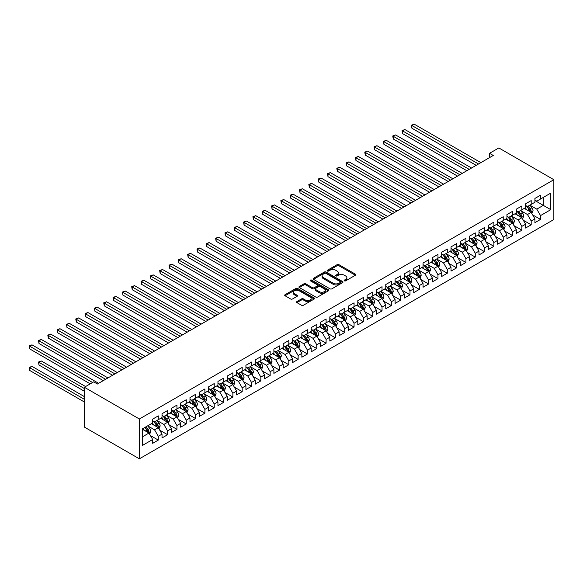 <?xml version="1.0" encoding="UTF-8"?>
<svg xmlns="http://www.w3.org/2000/svg" width="583" height="583" viewBox="0 0 583 583"><rect width="100%" height="100%" fill="white"/><g stroke="black" fill="none" stroke-linecap="round" stroke-linejoin="round"><path stroke-width="0.87" d="M344.393 280.853A0.904 0.525 0 0 0 345.675 280.853L355.397 275.234A1.297 0.751 0 0 0 355.776 274.71A1.297 0.751 0 0 0 355.397 274.178L338.927 264.667A1.297 0.751 0 0 0 337.098 264.667L327.376 270.286A0.904 0.525 0 0 0 327.107 270.65A0.904 0.525 0 0 0 327.376 271.022A0.904 0.525 0 0 0 328.659 271.022L329.912 270.293A4.139 2.39 0 0 1 335.772 270.293L337.142 271.088A4.139 2.39 0 0 1 338.359 272.778A4.139 2.39 0 0 1 337.142 274.469L335.888 275.198A0.904 0.525 0 0 0 335.619 275.57A0.904 0.525 0 0 0 335.888 275.934A0.904 0.525 0 0 0 337.163 275.934L338.424 275.212A4.139 2.39 0 0 1 344.283 275.212L345.653 275.999A4.139 2.39 0 0 1 346.863 277.69A4.139 2.39 0 0 1 345.653 279.381L344.393 280.11A0.904 0.525 0 0 0 344.13 280.481A0.904 0.525 0 0 0 344.393 280.853L344.393 280.11M296.922 301.549A1.297 0.751 0 0 0 296.543 302.074A1.297 0.751 0 0 0 296.922 302.606L301.549 305.273A1.297 0.751 0 0 0 303.379 305.273L314.171 299.035A1.297 0.751 0 0 0 314.55 298.511A1.297 0.751 0 0 0 314.171 297.979L297.702 288.468A1.297 0.751 0 0 0 295.873 288.468L285.072 294.707A1.297 0.751 0 0 0 284.693 295.231A1.297 0.751 0 0 0 285.072 295.763L290.655 298.984A1.297 0.751 0 0 0 292.484 298.984L297.111 296.317A1.297 0.751 0 0 0 297.49 295.785A1.297 0.751 0 0 0 297.111 295.26L294.342 293.664A3.462 1.997 0 0 1 293.329 292.251A3.462 1.997 0 0 1 295.464 290.4A3.462 1.997 0 0 1 299.239 290.837L310.083 297.097A3.462 1.997 0 0 1 311.096 298.511A3.462 1.997 0 0 1 308.954 300.354A3.462 1.997 0 0 1 305.186 299.924L303.379 298.882A1.297 0.751 0 0 0 301.549 298.882L296.922 301.549L296.922 302.606L301.549 299.954L301.549 298.882M84.36 387.243L139.366 419.002L139.366 458.828L84.36 427.077L84.36 387.243L93.681 381.865L97.412 384.015L493.254 155.479L489.523 153.322L489.523 157.629M489.523 153.322L498.844 147.944L553.85 179.702L139.366 419.002M330.007 288.84A1.297 0.751 0 0 0 331.836 288.84L342.636 282.609A1.297 0.751 0 0 0 343.015 282.077A1.297 0.751 0 0 0 342.636 281.553L326.159 272.042A1.297 0.751 0 0 0 324.33 272.042L313.537 278.273A1.297 0.751 0 0 0 313.158 278.805A1.297 0.751 0 0 0 313.537 279.33L330.007 288.84M310.739 281.042A0.904 0.525 0 0 1 311.657 281.174L311.657 280.095L328.404 289.766A1.297 0.751 0 0 1 328.783 290.29A1.297 0.751 0 0 1 328.404 290.822L317.604 297.053A1.297 0.751 0 0 1 315.775 297.053L299.305 287.543L299.305 286.493A1.297 0.751 0 0 0 298.926 287.018A1.297 0.751 0 0 0 299.305 287.543M299.305 286.493L303.925 283.819A1.297 0.751 0 0 1 305.754 283.819L312.437 287.681A1.297 0.751 0 0 0 314.266 287.681L317.334 285.91A1.297 0.751 0 0 0 317.713 285.379A1.297 0.751 0 0 0 317.334 284.854L310.375 280.838A0.904 0.525 0 0 1 310.112 280.467A0.904 0.525 0 0 1 310.673 279.986A0.904 0.525 0 0 1 311.657 280.095M139.366 458.828L553.85 219.529L553.85 179.702M534.924 200.53L543.312 205.376L543.312 197.404L550.775 193.104L540.521 199.022L540.521 195.203L534.924 198.431L534.924 202.25L531.193 204.407L531.193 200.581L525.604 203.81L525.604 207.635L521.872 209.785L521.872 205.967L516.283 209.195L516.283 213.014L512.552 215.171L512.552 211.345L506.955 214.58L506.955 218.399L503.231 220.549L503.231 216.73L497.634 219.959L497.634 223.785L493.903 225.934L493.903 222.116L488.314 225.344L488.314 229.163L484.582 231.32L484.582 227.494L478.986 230.722L478.986 234.548L475.262 236.698L475.262 232.879L469.665 236.108L469.665 239.926L465.934 242.083L465.934 238.258L460.344 241.486L460.344 245.312L456.613 247.462L456.613 243.643L451.023 246.871L451.023 250.69L447.292 252.847L447.292 249.021L441.695 252.257L441.695 256.075L437.971 258.225L437.971 254.407L432.375 257.635L432.375 261.461L428.643 263.611L428.643 259.792L423.054 263.02L423.054 266.839L419.323 268.996L419.323 265.17L413.733 268.399L413.733 272.225L410.002 274.374L410.002 270.556L404.405 273.784L404.405 277.603L400.681 279.76L400.681 275.934L395.085 279.17L395.085 282.988L391.353 285.138L391.353 281.319L385.764 284.548L385.764 288.366L382.033 290.523L382.033 286.705L376.436 289.933L376.436 293.752L372.712 295.909L372.712 292.083L367.115 295.311L367.115 299.137L363.384 301.287L363.384 297.468L357.794 300.697L357.794 304.515L354.063 306.673L354.063 302.847L348.474 306.075L348.474 309.901L344.742 312.051L344.742 308.232L339.146 311.46L339.146 315.279L335.422 317.436L335.422 313.61L329.825 316.846L329.825 320.665L326.094 322.814L326.094 318.996L320.504 322.224L320.504 326.05L316.773 328.2L316.773 324.381L311.184 327.61L311.184 331.428L307.452 333.585L307.452 329.759L301.856 332.988L301.856 336.814L298.132 338.963L298.132 335.145L292.535 338.373L292.535 342.192L288.804 344.349L288.804 340.523L283.214 343.751L283.214 347.577L279.483 349.727L279.483 345.908L273.886 349.137L273.886 352.955L270.162 355.113L270.162 351.287L264.565 354.522L264.565 358.341L260.834 360.491L260.834 356.672L255.245 359.9L255.245 363.726L251.513 365.876L251.513 362.058L245.924 365.286L245.924 369.105L242.193 371.262L242.193 367.436L236.596 370.664L236.596 374.49L232.872 376.64L232.872 372.821L227.275 376.05L227.275 379.868L223.544 382.025L223.544 378.199L217.955 381.435L217.955 385.254L214.223 387.404L214.223 383.585L208.634 386.813L208.634 390.639L204.903 392.789L204.903 388.97L199.306 392.199L199.306 396.017L195.582 398.174L195.582 394.348L189.985 397.577L189.985 401.403L186.254 403.553L186.254 399.734L180.664 402.962L180.664 406.781L176.933 408.938L176.933 405.112L171.336 408.34L171.336 412.166L167.613 414.316L167.613 410.498L162.016 413.726L162.016 417.545L158.284 419.702L158.284 415.876L152.695 419.111L152.695 422.93L142.441 428.848L142.441 445.427L152.695 439.509L148.964 433.052L142.441 429.285M550.775 193.104L550.775 209.676L540.521 215.601L536.79 209.144L530.027 205.238M532.643 214.872L540.521 219.419L540.521 215.601M540.521 219.419L534.924 222.648L534.924 218.829L531.193 220.979L527.469 214.522L520.706 210.623M523.315 220.257L531.193 224.805L531.193 220.979M531.193 224.805L525.604 228.033L525.604 224.215L521.872 226.364L518.141 219.908L511.386 216.001M513.995 225.636L521.872 230.183L521.872 226.364M521.872 230.183L516.283 233.419L516.283 229.593L512.552 231.75L508.821 225.286L502.065 221.387M504.674 231.021L512.552 235.568L512.552 231.75M512.552 235.568L506.955 238.797L506.955 234.978L503.231 237.128L499.5 230.671L492.737 226.765M495.353 236.406L503.231 240.954L503.231 237.128M503.231 240.954L497.634 244.182L497.634 240.356L493.903 242.513L490.179 236.057L483.416 232.151M486.025 241.785L493.903 246.332L493.903 242.513M493.903 246.332L488.314 249.56L488.314 245.742L484.582 247.892L480.851 241.435L474.096 237.536M476.705 247.17L484.582 251.718L484.582 247.892M484.582 251.718L478.986 254.946L478.986 251.127L475.262 253.277L471.53 246.82L464.775 242.914M467.384 252.548L475.262 257.096L475.262 253.277M475.262 257.096L469.665 260.331L469.665 256.505L465.934 258.663L462.21 252.199L455.447 248.3M458.056 257.934L465.934 262.481L465.934 258.663M465.934 262.481L460.344 265.71L460.344 261.891L456.613 264.041L452.882 257.584L446.126 253.678M448.735 263.312L456.613 267.867L456.613 264.041M456.613 267.867L451.023 271.095L451.023 267.269L447.292 269.426L443.561 262.962L436.805 259.063M439.414 268.697L447.292 273.245L447.292 269.426M447.292 273.245L441.695 276.473L441.695 272.655L437.971 274.804L434.24 268.348L427.477 264.449M430.094 274.083L437.971 278.63L437.971 274.804M437.971 278.63L432.375 281.859L432.375 278.033L428.643 280.19L424.92 273.733L418.157 269.827M420.766 279.461L428.643 284.008L428.643 280.19M428.643 284.008L423.054 287.237L423.054 283.418L419.323 285.568L415.592 279.111L408.836 275.212M411.445 284.847L419.323 289.394L419.323 285.568M419.323 289.394L413.733 292.622L413.733 288.804L410.002 290.953L406.271 284.497L399.515 280.591M402.124 290.225L410.002 294.772L410.002 290.953M410.002 294.772L404.405 298.008L404.405 294.182L400.681 296.339L396.95 289.875L390.187 285.976M392.804 295.61L400.681 300.158L400.681 296.339M400.681 300.158L395.085 303.386L395.085 299.567L391.353 301.717L387.629 295.26L380.867 291.354M383.476 300.996L391.353 305.543L391.353 301.717M391.353 305.543L385.764 308.771L385.764 304.945L382.033 307.103L378.301 300.639L371.546 296.74M374.155 306.374L382.033 310.921L382.033 307.103M382.033 310.921L376.436 314.15L376.436 310.331L372.712 312.481L368.981 306.024L362.225 302.125M364.834 311.759L372.712 316.307L372.712 312.481M372.712 316.307L367.115 319.535L367.115 315.716L363.384 317.866L359.66 311.409L352.897 307.503M355.506 317.137L363.384 321.685L363.384 317.866M363.384 321.685L357.794 324.913L357.794 321.095L354.063 323.252L350.332 316.788L343.576 312.889M346.185 322.523L354.063 327.07L354.063 323.252M354.063 327.07L348.474 330.299L348.474 326.48L344.742 328.63L341.011 322.173L334.256 318.267M336.865 327.901L344.742 332.456L344.742 328.63M344.742 332.456L339.146 335.684L339.146 331.858L335.422 334.015L331.691 327.551L324.928 323.652M327.544 333.287L335.422 337.834L335.422 334.015M335.422 337.834L329.825 341.062L329.825 337.244L326.094 339.393L322.37 332.937L315.607 329.031M318.216 338.672L326.094 343.219L326.094 339.393M326.094 343.219L320.504 346.448L320.504 342.622L316.773 344.779L313.042 338.322L306.286 334.416M308.895 344.05L316.773 348.598L316.773 344.779M316.773 348.598L311.184 351.826L311.184 348.007L307.452 350.157L303.721 343.7L296.966 339.802M299.575 349.436L307.452 353.983L307.452 350.157M307.452 353.983L301.856 357.211L301.856 353.393L298.132 355.543L294.4 349.086L287.638 345.18M290.254 354.814L298.132 359.361L298.132 355.543M298.132 359.361L292.535 362.597L292.535 358.771L288.804 360.928L285.08 354.464L278.317 350.565M280.926 360.199L288.804 364.747L288.804 360.928M288.804 364.747L283.214 367.975L283.214 364.156L279.483 366.306L275.752 359.849L268.996 355.943M271.605 365.577L279.483 370.132L279.483 366.306M279.483 370.132L273.886 373.36L273.886 369.535L270.162 371.692L266.431 365.228L259.675 361.329M262.284 370.963L270.162 375.51L270.162 371.692M270.162 375.51L264.565 378.739L264.565 374.92L260.834 377.07L257.11 370.613L250.347 366.714M252.956 376.348L260.834 380.896L260.834 377.07M260.834 380.896L255.245 384.124L255.245 380.298L251.513 382.455L247.782 375.999L241.027 372.092M243.636 381.727L251.513 386.274L251.513 382.455M251.513 386.274L245.924 389.502L245.924 385.684L242.193 387.841L238.462 381.377L231.706 377.478M234.315 387.112L242.193 391.659L242.193 387.841M242.193 391.659L236.596 394.888L236.596 391.069L232.872 393.219L229.141 386.762L222.378 382.856M224.994 392.49L232.872 397.038L232.872 393.219M232.872 397.038L227.275 400.273L227.275 396.447L223.544 398.604L219.82 392.14L213.057 388.242M215.666 397.876L223.544 402.423L223.544 398.604M223.544 402.423L217.955 405.651L217.955 401.833L214.223 403.983L210.492 397.526L203.737 393.62M206.346 403.261L214.223 407.809L214.223 403.983M214.223 407.809L208.634 411.037L208.634 407.211L204.903 409.368L201.171 402.911L194.416 399.005M197.025 408.639L204.903 413.187L204.903 409.368M204.903 413.187L199.306 416.415L199.306 412.596L195.582 414.746L191.851 408.289L185.088 404.391M187.704 414.025L195.582 418.572L195.582 414.746M195.582 418.572L189.985 421.8L189.985 417.982L186.254 420.132L182.53 413.675L175.767 409.769M178.376 419.403L186.254 423.95L186.254 420.132M186.254 423.95L180.664 427.186L180.664 423.36L176.933 425.517L173.202 419.053L166.447 415.154M169.055 424.788L176.933 429.336L176.933 425.517M176.933 429.336L171.336 432.564L171.336 428.745L167.613 430.895L163.881 424.439L157.126 420.532M159.735 430.167L167.613 434.721L167.613 430.895M167.613 434.721L162.016 437.95L162.016 434.124L158.284 436.281L154.561 429.817L147.798 425.918M150.414 435.552L158.284 440.099L158.284 436.281M158.284 440.099L152.695 443.328L152.695 439.509M152.695 420.78L154.561 421.852L158.284 419.702M142.441 436.82L148.964 433.052M162.016 415.395L163.881 416.473L167.613 414.316M154.561 429.817L158.284 427.667L151.391 423.681M162.016 434.124L158.284 427.667M171.336 410.009L173.202 411.088L176.933 408.938M163.881 424.439L167.613 422.281L160.711 418.303M171.336 428.745L167.613 422.281M180.664 404.631L182.53 405.71L186.254 403.553M173.202 419.053L176.933 416.903L170.032 412.917M180.664 423.36L176.933 416.903M189.985 399.246L191.851 400.324L195.582 398.174M182.53 413.675L186.254 411.518L179.36 407.539M189.985 417.982L186.254 411.518M199.306 393.868L201.171 394.939L204.903 392.789M191.851 408.289L195.582 406.14L188.681 402.153M199.306 412.596L195.582 406.14M208.634 388.482L210.492 389.561L214.223 387.404M201.171 402.911L204.903 400.754L198.001 396.775M208.634 407.211L204.903 400.754M217.955 383.104L219.82 384.175L223.544 382.025M210.492 397.526L214.223 395.376L207.322 391.39M217.955 401.833L214.223 395.376M227.275 377.718L229.141 378.797L232.872 376.64M219.82 392.14L223.544 389.991L216.65 386.004M227.275 396.447L223.544 389.991M236.596 372.333L238.462 373.411L242.193 371.262M229.141 386.762L232.872 384.605L225.971 380.626M236.596 391.069L232.872 384.605M245.924 366.955L247.782 368.026L251.513 365.876M238.462 381.377L242.193 379.227L235.292 375.241M245.924 385.684L242.193 379.227M255.245 361.569L257.11 362.648L260.834 360.491M247.782 375.999L251.513 373.841L244.62 369.862M255.245 380.298L251.513 373.841M264.565 356.191L266.431 357.262L270.162 355.113M257.11 370.613L260.834 368.463L253.94 364.477M264.565 374.92L260.834 368.463M273.886 350.806L275.752 351.884L279.483 349.727M266.431 365.228L270.162 363.078L263.261 359.092M273.886 369.535L270.162 363.078M283.214 345.42L285.08 346.499L288.804 344.349M275.752 359.849L279.483 357.692L272.582 353.713M283.214 364.156L279.483 357.692M292.535 340.042L294.4 341.121L298.132 338.963M285.08 354.464L288.804 352.314L281.91 348.328M292.535 358.771L288.804 352.314M301.856 334.657L303.721 335.735L307.452 333.585M294.4 349.086L298.132 346.929L291.23 342.95M301.856 353.393L298.132 346.929M311.184 329.278L313.042 330.35L316.773 328.2M303.721 343.7L307.452 341.551L300.551 337.564M311.184 348.007L307.452 341.551M320.504 323.893L322.37 324.971L326.094 322.814M313.042 338.322L316.773 336.165L309.872 332.186M320.504 342.622L316.773 336.165M329.825 318.515L331.691 319.586L335.422 317.436M322.37 332.937L326.094 330.787L319.2 326.801M329.825 337.244L326.094 330.787M339.146 313.129L341.011 314.208L344.742 312.051M331.691 327.551L335.422 325.401L328.521 321.415M339.146 331.858L335.422 325.401M348.474 307.744L350.332 308.822L354.063 306.673M341.011 322.173L344.742 320.016L337.841 316.037M348.474 326.48L344.742 320.016M357.794 302.366L359.66 303.444L363.384 301.287M350.332 316.788L354.063 314.638L347.169 310.652M357.794 321.095L354.063 314.638M367.115 296.98L368.981 298.059L372.712 295.909M359.66 311.409L363.384 309.252L356.49 305.273M367.115 315.716L363.384 309.252M376.436 291.602L378.301 292.673L382.033 290.523M368.981 306.024L372.712 303.874L365.811 299.888M376.436 310.331L372.712 303.874M385.764 286.217L387.629 287.295L391.353 285.138M378.301 300.639L382.033 298.489L375.131 294.502M385.764 304.945L382.033 298.489M395.085 280.831L396.95 281.91L400.681 279.76M387.629 295.26L391.353 293.103L384.459 289.124M395.085 299.567L391.353 293.103M404.405 275.453L406.271 276.531L410.002 274.374M396.95 289.875L400.681 287.725L393.78 283.739M404.405 294.182L400.681 287.725M413.733 270.067L415.592 271.146L419.323 268.996M406.271 284.497L410.002 282.34L403.101 278.361M413.733 288.804L410.002 282.34M423.054 264.689L424.92 265.761L428.643 263.611M415.592 279.111L419.323 276.961L412.421 272.975M423.054 283.418L419.323 276.961M432.375 259.304L434.24 260.382L437.971 258.225M424.92 273.733L428.643 271.576L421.749 267.597M432.375 278.033L428.643 271.576M441.695 253.926L443.561 254.997L447.292 252.847M434.24 268.348L437.971 266.198L431.07 262.212M441.695 272.655L437.971 266.198M451.023 248.54L452.882 249.619L456.613 247.462M443.561 262.962L447.292 260.812L440.391 256.826M451.023 267.269L447.292 260.812M460.344 243.155L462.21 244.233L465.934 242.083M452.882 257.584L456.613 255.427L449.719 251.448M460.344 261.891L456.613 255.427M469.665 237.777L471.53 238.855L475.262 236.698M462.21 252.199L465.934 250.049L459.04 246.062M469.665 256.505L465.934 250.049M478.986 232.391L480.851 233.47L484.582 231.32M471.53 246.82L475.262 244.663L468.36 240.684M478.986 251.127L475.262 244.663M488.314 227.013L490.179 228.084L493.903 225.934M480.851 241.435L484.582 239.285L477.681 235.299M488.314 245.742L484.582 239.285M497.634 221.627L499.5 222.706L503.231 220.549M490.179 236.057L493.903 233.9L487.009 229.921M497.634 240.356L493.903 233.9M506.955 216.249L508.821 217.321L512.552 215.171M499.5 230.671L503.231 228.514L496.33 224.535M506.955 234.978L503.231 228.514M516.283 210.864L518.141 211.942L521.872 209.785M508.821 225.286L512.552 223.136L505.65 219.15M516.283 229.593L512.552 223.136M525.604 205.478L527.469 206.557L531.193 204.407M518.141 219.908L521.872 217.751L514.971 213.772M525.604 224.215L521.872 217.751M534.924 200.1L536.79 201.171L540.521 199.022M527.469 214.522L531.193 212.372L524.299 208.386M534.924 218.829L531.193 212.372M536.79 209.144L543.312 205.376L550.775 209.676M344.757 280.977L345.653 280.459A4.139 2.39 0 0 0 346.863 278.769L346.863 277.69M338.359 272.778L338.359 273.857A4.139 2.39 0 0 1 337.142 275.548L336.245 276.065M355.382 275.249L338.927 265.746A1.297 0.751 0 0 0 337.098 265.746L327.733 271.153M342.636 281.553L342.636 282.609L326.159 273.114A1.297 0.751 0 0 0 324.33 273.114L313.552 279.344L313.537 278.273M340.348 282.449A0.904 0.525 0 0 0 340.61 282.077A0.904 0.525 0 0 0 340.348 281.706L325.89 273.361A0.904 0.525 0 0 0 324.607 273.361L323.281 274.127A4.139 2.39 0 0 0 322.064 275.817A4.139 2.39 0 0 0 323.281 277.508L333.163 283.214A4.139 2.39 0 0 0 339.022 283.214L340.348 282.449L340.348 283.527A0.904 0.525 0 0 0 340.61 283.156L340.61 282.077M322.064 275.817L322.064 276.896A4.139 2.39 0 0 0 323.281 278.587L323.281 277.508M340.348 283.527L339.022 284.293A4.139 2.39 0 0 1 333.163 284.293L323.281 278.587M299.319 287.557L303.925 284.898L303.925 283.819M317.713 285.379L317.713 286.457A1.297 0.751 0 0 1 317.334 286.982L314.266 288.753A1.297 0.751 0 0 1 312.437 288.753L305.754 284.898A1.297 0.751 0 0 0 303.925 284.898M311.657 281.174L328.389 290.83M319.367 291.682A3.462 1.997 0 0 0 323.142 292.112A3.462 1.997 0 0 0 325.278 290.268A3.462 1.997 0 0 0 324.265 288.855L320.446 286.647A1.297 0.751 0 0 0 318.609 286.647L315.549 288.417A1.297 0.751 0 0 0 315.17 288.949A1.297 0.751 0 0 0 315.549 289.474L319.367 291.682L319.367 292.753A3.462 1.997 0 0 0 323.142 293.191A3.462 1.997 0 0 0 325.278 291.347L325.278 290.268M315.17 288.949L315.17 290.021A1.297 0.751 0 0 0 315.549 290.553L315.549 289.474M319.367 292.753L315.549 290.553M311.096 298.511L311.096 299.589A3.462 1.997 0 0 1 308.954 301.433A3.462 1.997 0 0 1 305.186 300.996L303.379 299.954A1.297 0.751 0 0 0 301.549 299.954M293.329 292.251L293.329 293.322A3.462 1.997 0 0 0 294.342 294.736L294.342 293.664M297.09 296.324L294.342 294.736M314.171 297.979L314.171 299.035L297.702 289.547A1.297 0.751 0 0 0 295.873 289.547L285.094 295.77L285.072 294.707M531.885 213.567L533.044 210.747A3.491 2.019 -120 0 0 531.929 207.767L529.947 205.129M526.792 209.829L525.283 207.818M411.897 149.736L457.546 176.095L393.248 138.973L393.248 136.276L395.58 134.935L462.21 173.399M526.427 205.959L529.036 209.435A3.491 2.019 60 0 1 530.034 211.542C530.559 212.241 530.931 212.03 531.157 210.893A3.491 2.019 -120 0 0 530.158 208.794L528.176 206.149M527.047 206.316L529.488 209.581A1.778 1.028 60 0 1 529.816 210.12L531.157 210.893M478.519 163.983L411.897 125.513L414.221 124.172L480.851 162.635M476.194 165.332L411.897 128.209L411.897 125.513L411.379 125.221L414.221 124.172M411.897 128.209L411.379 125.221M522.565 218.946L523.716 216.125A3.491 2.019 -120 0 0 522.601 213.152L520.626 210.507M517.471 215.207L515.962 213.203M402.569 155.114L448.225 181.473L383.927 144.351L383.927 141.662L386.259 140.314L452.882 178.784M517.106 211.338L519.715 214.821A3.491 2.019 60 0 1 520.714 216.92C521.238 217.627 521.61 217.408 521.836 216.278A3.491 2.019 -120 0 0 520.83 214.172L518.855 211.534M517.719 211.695L520.167 214.959A1.778 1.028 60 0 1 520.488 215.499L521.836 216.278M513.237 224.331L514.395 221.511A3.491 2.019 -120 0 0 513.28 218.538L511.298 215.892M508.143 220.593L506.642 218.581M393.248 160.5L438.904 186.859L374.599 149.736L374.599 147.047L376.931 145.699L443.561 184.17M507.786 216.723L510.387 220.206A3.491 2.019 60 0 1 511.393 222.305C511.918 223.005 512.289 222.793 512.508 221.657A3.491 2.019 -120 0 0 511.51 219.558L509.527 216.912M508.398 217.08L510.846 220.345A1.778 1.028 60 0 1 511.167 220.884L512.508 221.657M469.198 169.362L402.569 130.898L404.901 129.55L471.53 168.021M466.866 170.71L402.569 133.587L402.569 130.898L402.059 130.599L404.901 129.55M402.569 133.587L402.059 130.599M459.878 174.747L392.738 135.985L395.58 134.935M393.248 138.973L392.738 135.985M503.916 229.709L505.075 226.889A3.491 2.019 -120 0 0 503.96 223.916L501.978 221.27M498.822 225.971L497.314 223.967M383.927 165.885L429.576 192.237L365.279 155.114L365.279 152.425L367.611 151.077L434.24 189.548M498.465 222.108L501.067 225.585A3.491 2.019 60 0 1 502.065 227.683C502.597 228.39 502.969 228.172 503.187 227.042A3.491 2.019 -120 0 0 502.189 224.943L500.207 222.298M499.077 222.458L501.526 225.723A1.778 1.028 60 0 1 501.846 226.27L503.187 227.042M494.595 235.095L495.754 232.274A3.491 2.019 -120 0 0 494.639 229.301L492.657 226.656M489.501 231.356L487.993 229.345M374.599 171.264L420.256 197.622L355.958 160.5L355.958 157.811L358.29 156.463L424.92 194.933M489.137 227.487L491.746 230.97A3.491 2.019 60 0 1 492.744 233.069C493.269 233.768 493.641 233.557 493.867 232.42A3.491 2.019 -120 0 0 492.861 230.321L490.886 227.676M489.756 227.844L492.198 231.108A1.778 1.028 60 0 1 492.526 231.648L493.867 232.42M450.557 180.132L383.41 141.363L386.259 140.314M383.927 144.351L383.41 141.363M441.229 185.511L374.089 146.748L376.931 145.699M374.599 149.736L374.089 146.748M485.275 240.48L486.426 237.66A3.491 2.019 -120 0 0 485.311 234.679L483.329 232.041M480.173 236.742L478.672 234.73M365.279 176.649L410.935 203.008L346.637 165.885L346.637 163.189L348.962 161.848L415.592 200.312M479.816 232.872L482.425 236.348A3.491 2.019 60 0 1 483.424 238.454C483.948 239.154 484.32 238.943 484.539 237.806A3.491 2.019 -120 0 0 483.54 235.707L481.558 233.062M480.428 233.222L482.877 236.494A1.778 1.028 60 0 1 483.198 237.033L484.539 237.806M431.908 190.896L364.769 152.134L367.611 151.077M365.279 155.114L364.769 152.134M475.947 245.858L477.105 243.038A3.491 2.019 -120 0 0 475.99 240.065L474.008 237.419M470.853 242.12L469.351 240.109M355.958 182.027L401.607 208.386L337.309 171.264L337.309 168.574L339.641 167.226L406.271 205.697M470.496 238.25L473.097 241.734A3.491 2.019 60 0 1 474.103 243.832C474.628 244.539 474.999 244.321 475.218 243.191A3.491 2.019 -120 0 0 474.219 241.085L472.237 238.44M471.108 238.607L473.556 241.872A1.778 1.028 60 0 1 473.877 242.411L475.218 243.191M422.588 196.274L355.448 157.512L358.29 156.463M355.958 160.5L355.448 157.512M466.626 251.244L467.785 248.424A3.491 2.019 -120 0 0 466.67 245.443L464.687 242.805M461.532 247.505L460.023 245.494M346.637 187.413L392.286 213.772L327.989 176.649L327.989 173.953L330.321 172.612L396.95 211.075M461.168 243.636L463.776 247.112A3.491 2.019 60 0 1 464.775 249.218C465.3 249.918 465.679 249.706 465.897 248.569A3.491 2.019 -120 0 0 464.899 246.471L462.917 243.825M461.787 243.993L464.228 247.258A1.778 1.028 60 0 1 464.556 247.797L465.897 248.569M457.305 256.622L458.457 253.802A3.491 2.019 -120 0 0 457.342 250.828L455.367 248.183M452.211 252.884L450.703 250.879M337.309 192.798L382.965 219.15L318.668 182.027L318.668 179.338L321 177.99L387.629 216.461M451.847 249.021L454.456 252.497A3.491 2.019 60 0 1 455.454 254.596C455.979 255.303 456.351 255.084 456.576 253.955A3.491 2.019 -120 0 0 455.571 251.849L453.596 249.211M452.459 249.371L454.908 252.636A1.778 1.028 60 0 1 455.236 253.175L456.576 253.955M447.984 262.007L449.136 259.187A3.491 2.019 -120 0 0 448.021 256.214L446.039 253.569M442.883 258.269L441.382 256.258M327.989 198.176L373.645 224.535L309.347 187.413L309.347 184.724L311.672 183.375L378.301 221.846M442.526 254.399L445.135 257.883A3.491 2.019 60 0 1 446.133 259.982C446.658 260.681 447.03 260.47 447.248 259.333A3.491 2.019 -120 0 0 446.25 257.234L444.268 254.589M443.138 254.756L445.587 258.021A1.778 1.028 60 0 1 445.908 258.56L447.248 259.333M438.656 267.393L439.815 264.565A3.491 2.019 -120 0 0 438.7 261.592L436.718 258.947M433.563 263.654L432.054 261.643M318.668 203.562L364.317 229.921L300.019 192.798L300.019 190.102L302.351 188.761L368.981 227.224M433.205 259.785L435.807 263.261A3.491 2.019 60 0 1 436.813 265.367C437.337 266.067 437.709 265.848 437.928 264.718A3.491 2.019 -120 0 0 436.929 262.62L434.947 259.974M433.818 260.135L436.266 263.399A1.778 1.028 60 0 1 436.587 263.946L437.928 264.718M429.336 272.771L430.494 269.951A3.491 2.019 -120 0 0 429.38 266.978L427.397 264.332M424.242 269.033L422.733 267.021M309.347 208.94L354.996 235.299L290.698 198.176L290.698 195.487L293.03 194.139L359.66 232.61M423.877 265.163L426.486 268.646A3.491 2.019 60 0 1 427.485 270.745C428.009 271.452 428.381 271.233 428.607 270.104A3.491 2.019 -120 0 0 427.609 267.998L425.626 265.352M424.497 265.52L426.938 268.785A1.778 1.028 60 0 1 427.266 269.324L428.607 270.104M420.015 278.157L421.166 275.336A3.491 2.019 -120 0 0 420.051 272.356L418.077 269.718M414.921 274.418L413.413 272.407M300.019 214.325L345.675 240.684L281.378 203.562L281.378 200.865L283.71 199.524L350.332 237.988M414.557 270.548L417.166 274.025A3.491 2.019 60 0 1 418.164 276.131C418.689 276.83 419.06 276.619 419.286 275.482A3.491 2.019 -120 0 0 418.281 273.383L416.306 270.738M415.169 270.906L417.617 274.17A1.778 1.028 60 0 1 417.938 274.71L419.286 275.482M410.687 283.535L411.846 280.714A3.491 2.019 -120 0 0 410.731 277.741L408.749 275.096M405.593 279.796L404.092 277.785M290.698 219.704L336.355 246.062L272.05 208.94L272.05 206.251L274.382 204.903L341.011 243.373M405.236 275.927L407.845 279.41A3.491 2.019 60 0 1 408.843 281.509C409.368 282.216 409.74 281.997 409.958 280.868A3.491 2.019 -120 0 0 408.96 278.761L406.978 276.123M405.848 276.284L408.297 279.549A1.778 1.028 60 0 1 408.617 280.088L409.958 280.868M401.366 288.92L402.525 286.1A3.491 2.019 -120 0 0 401.41 283.127L399.428 280.481M396.272 285.182L394.764 283.17M281.378 225.089L327.027 251.448L262.729 214.325L262.729 211.636L265.061 210.288L331.691 248.759M395.915 281.312L398.517 284.796A3.491 2.019 60 0 1 399.515 286.894C400.047 287.594 400.419 287.383 400.638 286.246A3.491 2.019 -120 0 0 399.639 284.147L397.657 281.502M396.527 281.669L398.976 284.934A1.778 1.028 60 0 1 399.297 285.473L400.638 286.246M392.046 294.298L393.204 291.478A3.491 2.019 -120 0 0 392.089 288.505L390.107 285.859M386.952 290.56L385.443 288.556M272.05 230.474L317.706 256.826L253.408 219.704L253.408 217.014L255.74 215.666L322.37 254.137M386.587 286.698L389.196 290.174A3.491 2.019 60 0 1 390.195 292.272C390.719 292.979 391.091 292.761 391.317 291.631A3.491 2.019 -120 0 0 390.311 289.525L388.336 286.887M387.207 287.047L389.648 290.312A1.778 1.028 60 0 1 389.976 290.859L391.317 291.631M413.267 201.66L346.12 162.897L348.962 161.848M346.637 165.885L346.12 162.897M403.939 207.045L336.799 168.276L339.641 167.226M337.309 171.264L336.799 168.276M394.618 212.423L327.478 173.661L330.321 172.612M327.989 176.649L327.478 173.661M385.297 217.809L318.15 179.039L321 177.99M318.668 182.027L318.15 179.039M375.969 223.187L308.83 184.425L311.672 183.375M309.347 187.413L308.83 184.425M366.649 228.572L299.509 189.81L302.351 188.761M300.019 192.798L299.509 189.81M357.328 233.951L290.188 195.188L293.03 194.139M290.698 198.176L290.188 195.188M348.007 239.336L280.86 200.574L283.71 199.524M281.378 203.562L280.86 200.574M338.679 244.722L271.54 205.952L274.382 204.903M272.05 208.94L271.54 205.952M382.725 299.684L383.876 296.864A3.491 2.019 -120 0 0 382.761 293.89L380.779 291.245M377.624 295.945L376.122 293.934M262.729 235.853L308.385 262.212L244.088 225.089L244.088 222.4L246.412 221.052L313.042 259.522M377.267 292.076L379.876 295.559A3.491 2.019 60 0 1 380.874 297.658C381.399 298.358 381.77 298.146 381.989 297.009A3.491 2.019 -120 0 0 380.99 294.911L379.008 292.265M377.879 292.433L380.327 295.698A1.778 1.028 60 0 1 380.648 296.237L381.989 297.009M329.359 250.1L262.219 211.338L265.061 210.288M262.729 214.325L262.219 211.338M373.397 305.069L374.556 302.249A3.491 2.019 -120 0 0 373.441 299.268L371.458 296.63M368.303 301.331L366.802 299.319M253.408 241.238L299.057 267.597L234.76 230.474L234.76 227.778L237.092 226.437L303.721 264.901M367.946 297.461L370.548 300.937A3.491 2.019 60 0 1 371.553 303.043C372.078 303.743 372.45 303.524 372.668 302.395A3.491 2.019 -120 0 0 371.67 300.296L369.688 297.651M368.558 297.811L371.007 301.083A1.778 1.028 60 0 1 371.327 301.622L372.668 302.395M320.038 255.485L252.898 216.716L255.74 215.666M253.408 219.704L252.898 216.716M364.076 310.447L365.235 307.627A3.491 2.019 -120 0 0 364.12 304.654L362.138 302.009M358.982 306.709L357.474 304.698M244.088 246.616L289.736 272.975L225.439 235.853L225.439 233.164L227.771 231.815L294.4 270.286M358.618 302.839L361.227 306.323A3.491 2.019 60 0 1 362.225 308.422C362.75 309.128 363.129 308.91 363.347 307.78A3.491 2.019 -120 0 0 362.349 305.674L360.367 303.029M359.237 303.196L361.679 306.461A1.778 1.028 60 0 1 362.007 307.001L363.347 307.78M310.717 260.863L243.57 222.101L246.412 221.052M244.088 225.089L243.57 222.101M354.756 315.833L355.907 313.013A3.491 2.019 -120 0 0 354.792 310.032L352.817 307.394M349.662 312.094L348.153 310.083M234.76 252.002L280.416 278.361L216.118 241.238L216.118 238.542L218.45 237.201L285.08 275.664M349.297 308.225L351.906 311.701A3.491 2.019 60 0 1 352.904 313.807C353.429 314.507 353.801 314.295 354.027 313.158A3.491 2.019 -120 0 0 353.021 311.06L351.046 308.414M349.917 308.582L352.358 311.847A1.778 1.028 60 0 1 352.686 312.386L354.027 313.158M301.389 266.249L234.249 227.487L237.092 226.437M234.76 230.474L234.249 227.487M345.435 321.211L346.586 318.391A3.491 2.019 -120 0 0 345.471 315.418L343.489 312.772M340.334 317.473L338.832 315.469M225.439 257.387L271.095 283.739L206.797 246.616L206.797 243.927L209.122 242.579L275.752 281.05M339.976 313.61L342.585 317.086A3.491 2.019 60 0 1 343.584 319.185C344.108 319.892 344.48 319.673 344.699 318.544A3.491 2.019 -120 0 0 343.7 316.438L341.718 313.8M340.589 313.96L343.037 317.225A1.778 1.028 60 0 1 343.358 317.764L344.699 318.544M292.068 271.627L224.929 232.865L227.771 231.815M225.439 235.853L224.929 232.865M336.107 326.597L337.266 323.776A3.491 2.019 -120 0 0 336.151 320.803L334.168 318.158M331.013 322.858L329.504 320.847M216.118 262.765L261.767 289.124L197.469 252.002L197.469 249.313L199.801 247.964L266.431 286.435M330.656 318.988L333.257 322.472A3.491 2.019 60 0 1 334.263 324.571C334.788 325.27 335.159 325.059 335.378 323.922A3.491 2.019 -120 0 0 334.38 321.823L332.397 319.178M331.268 319.346L333.716 322.61A1.778 1.028 60 0 1 334.037 323.15L335.378 323.922M282.748 277.012L215.601 238.25L218.45 237.201M216.118 241.238L215.601 238.25M326.786 331.982L327.945 329.155A3.491 2.019 -120 0 0 326.83 326.181L324.848 323.536M321.692 328.236L320.184 326.232M206.797 268.151L252.446 294.502L188.149 257.38L188.149 254.691L190.481 253.35L257.11 291.813M321.328 324.374L323.937 327.85A3.491 2.019 60 0 1 324.935 329.956C325.46 330.656 325.839 330.437 326.057 329.308A3.491 2.019 -120 0 0 325.059 327.209L323.077 324.563M321.947 324.724L324.388 327.989A1.778 1.028 60 0 1 324.716 328.535L326.057 329.308M273.42 282.398L206.28 243.628L209.122 242.579M206.797 246.616L206.28 243.628M317.465 337.36L318.617 334.54A3.491 2.019 -120 0 0 317.502 331.567L315.527 328.921M312.371 333.622L310.863 331.61M197.469 273.529L243.126 299.888L178.828 262.765L178.828 260.076L181.16 258.728L247.782 297.199M312.007 329.752L314.616 333.236A3.491 2.019 60 0 1 315.614 335.334C316.139 336.041 316.511 335.823 316.737 334.686A3.491 2.019 -120 0 0 315.731 332.587L313.756 329.942M312.619 330.109L315.068 333.374A1.778 1.028 60 0 1 315.388 333.913L316.737 334.686M264.099 287.776L196.959 249.014L199.801 247.964M197.469 252.002L196.959 249.014M308.145 342.746L309.296 339.925A3.491 2.019 -120 0 0 308.181 336.945L306.199 334.307M303.043 339.007L301.542 336.996M188.149 278.914L233.805 305.273L169.5 268.151L169.5 265.454L171.832 264.114L238.462 302.577M302.686 335.138L305.295 338.614A3.491 2.019 60 0 1 306.294 340.72C306.818 341.419 307.19 341.208 307.409 340.071A3.491 2.019 -120 0 0 306.41 337.972L304.428 335.327M303.298 335.495L305.747 338.759A1.778 1.028 60 0 1 306.068 339.299L307.409 340.071M254.778 293.162L187.639 254.399L190.481 253.35M188.149 257.38L187.639 254.399M298.817 348.124L299.975 345.304A3.491 2.019 -120 0 0 298.86 342.33L296.878 339.685M293.723 344.385L292.214 342.374M178.828 284.293L224.477 310.652L160.179 273.529L160.179 270.84L162.511 269.492L229.141 307.962M293.366 340.516L295.967 343.999A3.491 2.019 60 0 1 296.966 346.098C297.498 346.805 297.869 346.586 298.088 345.457A3.491 2.019 -120 0 0 297.09 343.351L295.107 340.712M293.978 340.873L296.426 344.138A1.778 1.028 60 0 1 296.747 344.677L298.088 345.457M245.458 298.54L178.311 259.778L181.16 258.728M178.828 262.765L178.311 259.778M289.496 353.509L290.655 350.689A3.491 2.019 -120 0 0 289.54 347.716L287.557 345.07M284.402 349.771L282.893 347.76M169.5 289.678L215.156 316.037L150.859 278.914L150.859 276.225L153.191 274.877L219.82 313.341M284.038 345.901L286.647 349.377A3.491 2.019 60 0 1 287.645 351.483C288.17 352.183 288.541 351.972 288.767 350.835A3.491 2.019 -120 0 0 287.762 348.736L285.787 346.091M284.657 346.258L287.098 349.523A1.778 1.028 60 0 1 287.426 350.062L288.767 350.835M236.13 303.925L168.99 265.163L171.832 264.114M169.5 268.151L168.99 265.163M280.175 358.888L281.327 356.067A3.491 2.019 -120 0 0 280.212 353.094L278.237 350.449M275.074 355.149L273.573 353.145M160.179 295.064L205.835 321.415L141.538 284.293L141.538 281.604L143.863 280.255L210.492 318.726M274.717 351.287L277.326 354.763A3.491 2.019 60 0 1 278.324 356.862C278.849 357.568 279.221 357.35 279.439 356.22A3.491 2.019 -120 0 0 278.441 354.114L276.459 351.476M275.329 351.636L277.778 354.901A1.778 1.028 60 0 1 278.098 355.448L279.439 356.22M226.809 309.311L159.669 270.541L162.511 269.492M160.179 273.529L159.669 270.541M270.847 364.273L272.006 361.453A3.491 2.019 -120 0 0 270.891 358.479L268.909 355.834M265.753 360.534L264.252 358.523M150.859 300.442L196.507 326.801L132.21 289.678L132.21 286.989L134.542 285.641L201.171 324.112M265.396 356.665L267.998 360.148A3.491 2.019 60 0 1 269.003 362.247C269.528 362.947 269.9 362.735 270.118 361.598A3.491 2.019 -120 0 0 269.12 359.5L267.138 356.854M266.008 357.022L268.457 360.287A1.778 1.028 60 0 1 268.778 360.826L270.118 361.598M217.488 314.689L150.348 275.927L153.191 274.877M150.859 278.914L150.348 275.927M261.527 369.658L262.685 366.838A3.491 2.019 -120 0 0 261.57 363.858L259.588 361.22M256.433 365.92L254.924 363.909M141.538 305.827L187.187 332.186L122.889 295.064L122.889 292.367L125.221 291.026L191.851 329.49M256.068 362.05L258.677 365.526A3.491 2.019 60 0 1 259.675 367.633C260.2 368.332 260.579 368.113 260.798 366.984A3.491 2.019 -120 0 0 259.799 364.885L257.817 362.24M256.688 362.4L259.129 365.672A1.778 1.028 60 0 1 259.457 366.211L260.798 366.984M208.167 320.074L141.02 281.305L143.863 280.255M141.538 284.293L141.02 281.305M252.206 375.037L253.357 372.216A3.491 2.019 -120 0 0 252.242 369.243L250.267 366.598M247.112 371.298L245.603 369.287M132.21 311.205L177.866 337.564L113.568 300.442L113.568 297.753L115.9 296.404L182.53 334.875M246.747 367.428L249.356 370.912A3.491 2.019 60 0 1 250.355 373.011C250.879 373.718 251.251 373.499 251.477 372.369A3.491 2.019 -120 0 0 250.471 370.263L248.496 367.618M247.367 367.786L249.808 371.05A1.778 1.028 60 0 1 250.136 371.59L251.477 372.369M198.839 325.452L131.7 286.69L134.542 285.641M132.21 289.678L131.7 286.69M242.885 380.422L244.037 377.602A3.491 2.019 -120 0 0 242.922 374.621L240.939 371.983M237.784 376.684L236.283 374.672M122.889 316.591L168.545 342.95L104.248 305.827L104.248 303.131L106.572 301.79L173.202 340.253M237.427 372.814L240.036 376.29A3.491 2.019 60 0 1 241.034 378.396C241.559 379.096 241.93 378.884 242.149 377.748A3.491 2.019 -120 0 0 241.151 375.649L239.168 373.003M238.039 373.171L240.488 376.436A1.778 1.028 60 0 1 240.808 376.975L242.149 377.748M189.519 330.838L122.379 292.076L125.221 291.026M122.889 295.064L122.379 292.076M233.557 385.8L234.716 382.98A3.491 2.019 -120 0 0 233.601 380.007L231.619 377.361M228.463 382.062L226.962 380.058M113.568 321.969L159.217 348.328L94.92 311.205L94.92 308.516L97.252 307.168L163.881 345.639M228.106 378.192L230.708 381.676A3.491 2.019 60 0 1 231.713 383.774C232.238 384.481 232.61 384.263 232.828 383.133A3.491 2.019 -120 0 0 231.83 381.027L229.848 378.389M228.718 378.549L231.167 381.814A1.778 1.028 60 0 1 231.487 382.353L232.828 383.133M180.198 336.216L113.051 297.454L115.9 296.404M113.568 300.442L113.051 297.454M224.236 391.186L225.395 388.365A3.491 2.019 -120 0 0 224.28 385.392L222.298 382.747M219.142 387.447L217.634 385.436M104.248 327.354L149.897 353.713L85.599 316.591L85.599 313.902L87.931 312.554L154.561 351.024M218.778 383.578L221.387 387.061A3.491 2.019 60 0 1 222.385 389.16C222.91 389.859 223.289 389.648 223.508 388.511A3.491 2.019 -120 0 0 222.509 386.412L220.527 383.767M219.397 383.935L221.839 387.199A1.778 1.028 60 0 1 222.167 387.739L223.508 388.511M170.87 341.602L103.73 302.839L106.572 301.79M104.248 305.827L103.73 302.839M214.916 396.564L216.067 393.744A3.491 2.019 -120 0 0 214.952 390.77L212.977 388.125M209.822 392.825L208.313 390.821M94.92 332.74L140.576 359.092L76.278 321.969L76.278 319.28L78.61 317.939L145.233 356.402M209.457 388.963L212.066 392.439A3.491 2.019 60 0 1 213.065 394.545C213.589 395.245 213.961 395.026 214.187 393.897A3.491 2.019 -120 0 0 213.181 391.798L211.206 389.153M210.069 389.313L212.518 392.578A1.778 1.028 60 0 1 212.839 393.124L214.187 393.897M161.549 346.987L94.41 308.218L97.252 307.168M94.92 311.205L94.41 308.218M205.595 401.949L206.746 399.129A3.491 2.019 -120 0 0 205.631 396.156L203.649 393.51M200.494 398.211L198.992 396.2M85.599 338.118L131.255 364.477L66.95 327.354L66.95 324.665L69.282 323.317L135.912 361.788M200.137 394.341L202.746 397.825A3.491 2.019 60 0 1 203.744 399.923C204.269 400.623 204.64 400.412 204.859 399.275A3.491 2.019 -120 0 0 203.861 397.176L201.878 394.531M200.749 394.698L203.197 397.963A1.778 1.028 60 0 1 203.518 398.502L204.859 399.275M152.229 352.365L85.089 313.603L87.931 312.554M85.599 316.591L85.089 313.603M196.267 407.335L197.426 404.515A3.491 2.019 -120 0 0 196.311 401.534L194.328 398.896M191.173 403.596L189.664 401.585M76.278 343.504L121.927 369.862L57.63 332.74L57.63 330.044L59.962 328.703L126.591 367.166M190.816 399.727L193.418 403.203A3.491 2.019 60 0 1 194.416 405.309C194.948 406.008 195.32 405.797 195.538 404.66A3.491 2.019 -120 0 0 194.54 402.561L192.558 399.916M191.428 400.084L193.877 403.349A1.778 1.028 60 0 1 194.197 403.888L195.538 404.66M142.908 357.751L75.761 318.988L78.61 317.939M76.278 321.969L75.761 318.988M186.946 412.713L188.105 409.893A3.491 2.019 -120 0 0 186.99 406.919L185.008 404.274M181.852 408.975L180.344 406.963M66.95 348.882L112.606 375.241L48.309 338.118L48.309 335.429L50.641 334.081L117.27 372.552M181.488 405.105L184.097 408.588A3.491 2.019 60 0 1 185.095 410.687C185.62 411.394 185.992 411.175 186.217 410.046A3.491 2.019 -120 0 0 185.212 407.94L183.237 405.294M182.107 405.462L184.549 408.727A1.778 1.028 60 0 1 184.877 409.266L186.217 410.046M133.58 363.129L66.44 324.367L69.282 323.317M66.95 327.354L66.44 324.367M177.626 418.098L178.777 415.278A3.491 2.019 -120 0 0 177.662 412.305L175.687 409.66M172.524 414.36L171.023 412.349M57.63 354.267L103.286 380.626L38.988 343.504L38.988 340.807L41.313 339.466L107.942 377.93M172.167 410.49L174.776 413.966A3.491 2.019 60 0 1 175.774 416.073C176.299 416.772 176.671 416.561 176.889 415.424A3.491 2.019 -120 0 0 175.891 413.325L173.909 410.68M172.779 410.847L175.228 414.112A1.778 1.028 60 0 1 175.549 414.651L176.889 415.424M124.259 368.514L57.119 329.752L59.962 328.703M57.63 332.74L57.119 329.752M168.298 423.477L169.456 420.656A3.491 2.019 -120 0 0 168.341 417.683L166.359 415.038M163.204 419.738L161.702 417.734M48.309 359.653L90.234 383.854L29.66 348.882L29.66 346.193L31.992 344.844L98.622 383.315M162.846 415.876L165.448 419.352A3.491 2.019 60 0 1 166.454 421.451C166.978 422.158 167.35 421.939 167.569 420.809A3.491 2.019 -120 0 0 166.57 418.703L164.588 416.065M163.459 416.226L165.907 419.49A1.778 1.028 60 0 1 166.228 420.037L167.569 420.809M114.938 373.9L47.799 335.13L50.641 334.081M48.309 338.118L47.799 335.13M158.977 428.862L160.136 426.042A3.491 2.019 -120 0 0 159.021 423.069L157.038 420.423M153.883 425.124L152.374 423.112M85.57 386.544L41.313 360.994L38.988 362.342L38.988 365.031L84.36 391.229M153.518 421.254L156.127 424.737A3.491 2.019 60 0 1 157.126 426.836C157.65 427.536 158.029 427.324 158.248 426.188A3.491 2.019 -120 0 0 157.25 424.089L155.267 421.443M154.138 421.611L156.579 424.876A1.778 1.028 60 0 1 156.907 425.415L158.248 426.188M38.988 365.031L38.471 362.043L84.36 388.54M38.471 362.043L41.313 360.994M105.618 379.278L38.471 340.516L41.313 339.466M38.988 343.504L38.471 340.516M149.656 434.248L150.808 431.42A3.491 2.019 -120 0 0 149.693 428.447L147.718 425.801M144.562 430.509L143.054 428.498M84.36 396.608L31.992 366.379L29.66 367.72L29.66 370.416L84.36 401.993M144.824 427.47L146.807 430.116A3.491 2.019 60 0 1 147.805 432.222C148.33 432.921 148.701 432.703 148.927 431.573A3.491 2.019 -120 0 0 147.922 429.474L145.947 426.829M145.072 427.332L147.259 430.254A1.778 1.028 60 0 1 147.586 430.801L148.927 431.573M29.66 370.416L29.15 367.428L84.36 399.304M29.15 367.428L31.992 366.379M92.566 382.506L29.15 345.894L31.992 344.844M29.66 348.882L29.15 345.894M345.653 280.459L345.653 279.381M335.888 275.934L335.888 275.198M337.142 275.548L337.142 274.469M327.376 271.022L327.376 270.286M337.098 265.746L337.098 264.667M338.927 265.746L338.927 264.667M355.397 275.234L355.397 274.178M324.33 273.114L324.33 272.042M326.159 273.114L326.159 272.042M333.163 284.293L333.163 283.214M339.022 284.293L339.022 283.214M305.754 284.898L305.754 283.819M312.437 288.753L312.437 287.681M314.266 288.753L314.266 287.681M317.334 286.982L317.334 285.91M328.404 290.822L328.404 289.766M303.379 299.954L303.379 298.882M305.186 300.996L305.186 299.924M297.111 296.317L297.111 295.26M295.873 289.547L295.873 288.468M297.702 289.547L297.702 288.468M530.756 212.117L533.015 210.813M530.158 208.794L531.929 207.767M527.579 210.281L529.036 209.435M521.435 217.503L523.694 216.198M520.83 214.172L522.601 213.152M518.251 215.666L519.715 214.821M512.114 222.881L514.374 221.576M511.51 219.558L513.28 218.538M508.93 221.044L510.387 220.206M502.786 228.266L505.053 226.962M502.189 224.943L503.96 223.916M499.609 226.43L501.067 225.585M493.466 233.645L495.725 232.34M492.861 230.321L494.639 229.301M490.288 231.808L491.746 230.97M484.145 239.03L486.404 237.726M483.54 235.707L485.311 234.679M480.96 237.194L482.425 236.348M474.824 244.415L477.083 243.104M474.219 241.085L475.99 240.065M471.64 242.579L473.097 241.734M465.496 249.794L467.763 248.489M464.899 246.471L466.67 245.443M462.319 247.957L463.776 247.112M456.176 255.179L458.435 253.875M455.571 251.849L457.342 250.828M452.998 253.343L454.456 252.497M446.855 260.557L449.114 259.253M446.25 257.234L448.021 256.214M443.67 258.721L445.135 257.883M437.534 265.943L439.793 264.638M436.929 262.62L438.7 261.592M434.35 264.106L435.807 263.261M428.206 271.321L430.465 270.016M427.609 267.998L429.38 266.978M425.029 269.484L426.486 268.646M418.885 276.706L421.145 275.402M418.281 273.383L420.051 272.356M415.701 274.87L417.166 274.025M409.565 282.092L411.824 280.78M408.96 278.761L410.731 277.741M406.38 280.255L407.845 279.41M400.237 287.47L402.503 286.166M399.639 284.147L401.41 283.127M397.059 285.634L398.517 284.796M390.916 292.855L393.175 291.551M390.311 289.525L392.089 288.505M387.739 291.019L389.196 290.174M381.595 298.234L383.854 296.929M380.99 294.911L382.761 293.89M378.411 296.397L379.876 295.559M372.275 303.619L374.534 302.315M371.67 300.296L373.441 299.268M369.09 301.783L370.548 300.937M362.947 308.997L365.213 307.693M362.349 305.674L364.12 304.654M359.769 307.161L361.227 306.323M353.626 314.383L355.885 313.078M353.021 311.06L354.792 310.032M350.449 312.546L351.906 311.701M344.305 319.768L346.564 318.464M343.7 316.438L345.471 315.418M341.121 317.932L342.585 317.086M334.985 325.146L337.244 323.842M334.38 321.823L336.151 320.803M331.8 323.31L333.257 322.472M325.657 330.532L327.916 329.227M325.059 327.209L326.83 326.181M322.479 328.695L323.937 327.85M316.336 335.91L318.595 334.606M315.731 332.587L317.502 331.567M313.151 334.074L314.616 333.236M307.015 341.295L309.274 339.991M306.41 337.972L308.181 336.945M303.83 339.459L305.295 338.614M297.687 346.681L299.954 345.369M297.09 343.351L298.86 342.33M294.51 344.844L295.967 343.999M288.366 352.059L290.625 350.755M287.762 348.736L289.54 347.716M285.189 350.223L286.647 349.377M279.046 357.445L281.305 356.14M278.441 354.114L280.212 353.094M275.861 355.608L277.326 354.763M269.725 362.823L271.984 361.518M269.12 359.5L270.891 358.479M266.54 360.986L267.998 360.148M260.397 368.208L262.663 366.904M259.799 364.885L261.57 363.858M257.22 366.372L258.677 365.526M251.076 373.586L253.335 372.282M250.471 370.263L252.242 369.243M247.899 371.75L249.356 370.912M241.756 378.972L244.015 377.667M241.151 375.649L242.922 374.621M238.571 377.135L240.036 376.29M232.435 384.357L234.694 383.053M231.83 381.027L233.601 380.007M229.25 382.521L230.708 381.676M223.107 389.735L225.366 388.431M222.509 386.412L224.28 385.392M219.929 387.899L221.387 387.061M213.786 395.121L216.045 393.816M213.181 391.798L214.952 390.77M210.601 393.285L212.066 392.439M204.465 400.499L206.725 399.195M203.861 397.176L205.631 396.156M201.281 398.663L202.746 397.825M195.137 405.885L197.404 404.58M194.54 402.561L196.311 401.534M191.96 404.048L193.418 403.203M185.817 411.27L188.076 409.958M185.212 407.94L186.99 406.919M182.639 409.434L184.097 408.588M176.496 416.648L178.755 415.344M175.891 413.325L177.662 412.305M173.311 414.812L174.776 413.966M167.175 422.034L169.434 420.729M166.57 418.703L168.341 417.683M163.991 420.197L165.448 419.352M157.847 427.412L160.114 426.107M157.25 424.089L159.021 423.069M154.67 425.575L156.127 424.737M148.527 432.797L150.786 431.493M147.922 429.474L149.693 428.447M145.349 430.961L146.807 430.116"/></g></svg>
